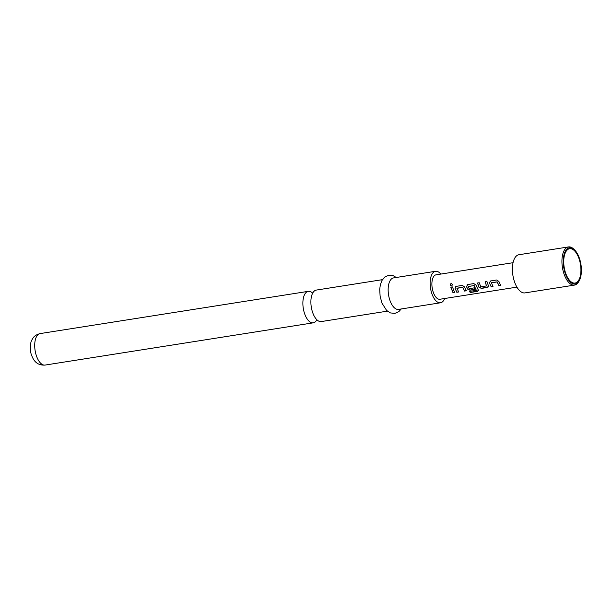 <?xml version="1.0" encoding="UTF-8"?>
<svg xmlns="http://www.w3.org/2000/svg" width="612" height="612" viewBox="0 0 612 612"><rect width="100%" height="100%" fill="white"/><g stroke="black" fill="none" stroke-linecap="round" stroke-linejoin="round"><path stroke-width="0.92" d="M451.075 283.524C452.551 284.136 452.681 284.97 451.449 286.011C449.904 285.406 449.774 284.572 451.075 283.524L451.274 283.517M451.595 285.972L451.534 285.98C449.988 285.383 449.866 284.572 451.166 283.532L451.296 283.524M387.396 311.148L321.246 321.568A15.935 7.574 -99 0 1 313.076 313.65A15.935 7.574 -99 0 1 313.313 292.115A15.935 7.574 -99 0 1 316.289 290.08L382.439 279.661M493.004 286.447L491.245 286.722L489.975 284.152L489.524 282.912L490.671 280.908M500.708 285.23L498.941 285.513L497.151 281.834L491.444 282.736L492.958 286.584L491.191 286.86L489.447 282.981L490.587 280.954L496.76 279.982L498.91 281.497L500.654 285.368L498.895 285.643L497.074 281.91L491.298 282.951M488.521 286.737L481.43 288.267L479.028 287.12L477.567 282.974M486.494 285.934L485.186 281.803L486.945 281.528L488.43 285.743L488.498 286.806L487.55 287.433L481.384 288.405L478.967 287.235L477.482 283.019L479.25 282.744L480.795 286.837L486.494 285.934L485.27 281.757M475.027 289.277L469.97 290.073L467.568 288.925L466.604 286.523L467.752 284.519M478.485 290.073L477.727 291.35L470.322 292.513L469.373 291.419L476.35 290.317L474.193 285.582L468.257 286.454L469.144 288.665L474.155 287.877L474.973 289.415L469.924 290.21L467.507 289.04L466.528 286.592L467.667 284.565L473.841 283.593L475.991 285.108L478.668 290.776M458.625 291.863L456.866 292.138L455.596 289.56L455.144 288.328L456.292 286.324M466.329 290.646L464.562 290.922L462.771 287.25L457.072 288.153L458.579 291.993L456.812 292.276L455.076 288.397L456.208 286.37L462.381 285.399L464.531 286.913L466.275 290.784L464.516 291.06L462.695 287.326L456.919 288.367M454.869 292.452L453.102 292.727L450.891 287.173M578.539 257.338A17.388 8.262 81 0 0 565.641 252.121A17.388 8.262 81 0 0 566.123 274.421A17.388 8.262 81 0 0 570.193 281.03A17.388 8.262 81 0 0 579.755 277.917A17.388 8.262 81 0 0 578.539 257.338M565.779 274.895A18.352 8.721 81 0 0 579.388 280.403A18.352 8.721 81 0 0 578.883 256.864A18.352 8.721 81 0 0 574.584 249.887A18.352 8.721 81 0 0 564.494 253.169A18.352 8.721 81 0 0 565.779 274.895M579.388 280.403L578.921 281.298A19.316 9.18 -99 0 1 574.5 285.093A19.316 9.18 -99 0 1 564.593 275.499A19.316 9.18 -99 0 1 568.487 246.927A19.316 9.18 -99 0 1 573.865 249.183L574.584 249.887M568.487 246.927L518.953 254.73A19.316 9.18 81 0 0 515.059 283.302A19.316 9.18 81 0 0 524.966 292.896L574.5 285.093M516.911 287.127L439.929 299.253A12.362 5.875 -99 0 1 433.594 293.117A12.362 5.875 -99 0 1 436.081 274.826L513.063 262.701M476.35 290.317L473.963 285.552L468.188 286.592M453.53 289.973L454.815 292.59L453.056 292.865L450.807 287.219L452.566 286.944L453.53 289.973M455.634 286.653L456.208 286.37M467.094 284.848L467.667 284.565M490.013 281.237L490.587 280.954M312.671 293.156A15.935 7.574 81 0 0 308.28 291.343A15.935 7.574 81 0 0 305.304 293.377A15.935 7.574 81 0 0 305.067 314.912A15.935 7.574 81 0 0 313.245 322.83A15.935 7.574 81 0 0 316.22 320.795A15.935 7.574 81 0 0 316.863 319.755M440.808 274.084A15.935 7.574 81 0 0 435.53 271.292L393.547 277.909A15.935 7.574 81 0 0 390.341 301.479A15.935 7.574 81 0 0 398.511 309.397L440.487 302.787A15.935 7.574 81 0 0 444.656 298.511M435.53 271.292A15.935 7.574 81 0 0 432.317 294.869A15.935 7.574 81 0 0 440.487 302.787M478.676 290.685L470.322 292.513M470.345 292.345L469.412 291.266M45.074 365.073C38.786 365.509 34.402 362.518 31.931 356.1C29.934 352.642 29.85 342.521 31.939 339.889C33.094 338 33.867 335.315 40.117 333.586A15.935 7.574 81 0 0 36.904 357.156A15.935 7.574 81 0 0 45.074 365.073L313.245 322.83M401.227 308.968L398.871 311.607L394.893 313.39L390.456 312.931L386.646 310.483L381.995 303.177L380.113 296.254L379.723 289.308L380.312 284.917L381.942 280.495L384.81 277.007L388.781 275.239L393.233 275.698L396.27 277.481M40.117 333.586L308.28 291.343"/></g></svg>
